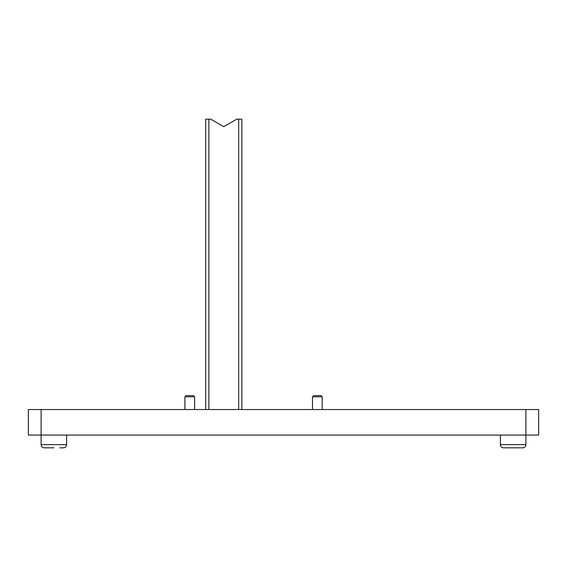 <?xml version="1.0" encoding="UTF-8"?>
<svg xmlns="http://www.w3.org/2000/svg" width="567" height="567" viewBox="0 0 567 567"><rect width="100%" height="100%" fill="white"/><g stroke="black" fill="none" stroke-linecap="round" stroke-linejoin="round"><path stroke-width="0.85" d="M538.65 409.544L28.35 409.544L28.35 435.059L538.65 435.059L538.65 409.544M205.679 409.544L205.679 119.183L210.782 119.183L223.759 126.675L236.744 119.183L241.847 119.183L241.847 409.544M53.865 447.817L44.297 447.817L53.865 447.817M525.893 409.544L525.893 444.627A3.189 3.189 0 0 1 522.703 447.817A3.189 3.189 0 0 0 525.893 444.627L500.377 444.627A3.189 3.189 0 0 0 503.567 447.817L522.703 447.817L503.567 447.817A3.189 3.189 0 0 1 500.377 444.627L500.377 435.059M41.108 409.544L41.108 444.627C41.299 446.562 42.362 447.625 44.297 447.817A3.189 3.189 0 0 1 41.108 444.627L66.623 444.627A3.189 3.189 0 0 1 63.433 447.817L59.847 447.817M519.117 447.817L507.153 447.817M312.488 396.808L313.679 395.61L320.986 395.61L322.184 396.808L312.488 396.808L312.488 409.544M184.913 396.808L186.104 395.61L193.411 395.61L194.609 396.808L184.913 396.808L184.913 409.544M238.657 409.544L238.657 119.183M208.869 119.183L208.869 409.544M63.433 447.817C65.368 447.625 66.431 446.562 66.623 444.627L66.623 435.059M322.184 396.808L322.184 409.544M194.609 396.808L194.609 409.544"/></g></svg>
